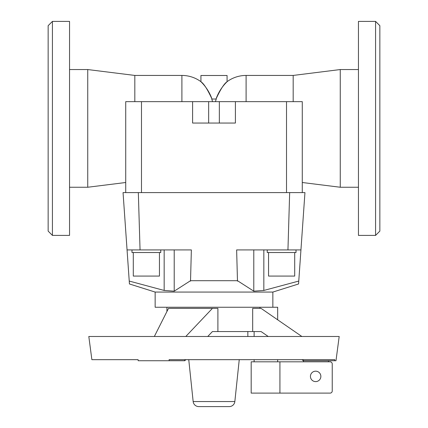 <?xml version="1.0" encoding="UTF-8"?>
<svg xmlns="http://www.w3.org/2000/svg" width="428" height="428" viewBox="0 0 428 428"><rect width="100%" height="100%" fill="white"/><g stroke="black" fill="none" stroke-linecap="round" stroke-linejoin="round"><path stroke-width="0.64" d="M164.159 249.92L164.159 290.452L174.212 291.168L164.159 290.452L129.235 281.062L129.438 283.967L155.15 292.067L272.85 292.067L298.562 283.967L298.765 281.062L263.841 290.452L253.788 291.168L263.841 290.452L263.841 249.92M272.85 292.067L272.85 307.245M277.665 319.807L277.665 307.245L155.15 307.245L155.15 292.067M294.705 252.536L294.705 276.076L268.549 276.076L268.549 252.536M296.01 249.92L296.01 252.536L267.238 252.536L267.238 249.92M237.481 281.132L236.636 249.92L300.943 249.92L298.765 281.062M159.451 252.536L159.451 276.076L133.295 276.076L133.295 252.536M160.762 249.92L160.762 252.536L131.99 252.536L131.99 249.92M129.235 281.062L127.057 249.92L191.364 249.92L190.519 281.132M293.18 101.65L293.18 75.435L246.1 75.435A32.1 32.1 0 0 0 227.075 81.678L227.075 75.494L200.925 75.494L200.925 81.678A32.1 32.1 0 0 0 181.9 75.435L134.82 75.435L87.74 69.55L69.55 69.55M226.273 82.513L225.824 82.995M220.923 89.163L219.457 91.501M211.978 99.034C207.778 87.044 199.662 80.764 201.026 81.785C203.953 83.77 207.601 89.522 211.978 99.034L211.967 99.007M201.727 82.513L201.048 81.802M375.57 21.4L379.85 25.68L379.85 231.12L375.57 235.4L358.45 235.4L358.45 21.4L375.57 21.4L375.57 235.4M216.022 99.034C220.222 87.044 228.338 80.764 226.974 81.785C224.047 83.77 220.399 89.522 216.022 99.034M215.428 101.65L216.231 99.034L211.769 99.034L212.572 101.65M293.18 75.435L340.26 69.55L358.45 69.55M340.26 69.55L340.26 187.25L302.275 182.505L302.275 101.65L302.275 192.6L302.275 101.65L125.725 101.65L125.725 192.6L125.725 182.505L87.74 187.25L87.74 69.55M358.45 187.25L340.26 187.25M52.43 21.4L48.15 25.68L48.15 231.12L52.43 235.4L69.55 235.4L69.55 21.4L52.43 21.4L52.43 235.4M69.55 187.25L87.74 187.25M124.58 359.675L91.881 359.675L138.11 359.675L138.18 360.745L169.156 360.745L169.087 359.675L334.803 359.675L334.664 360.745L303.42 360.745L301.868 359.675M334.664 360.745L335.98 360.745L339.19 336.488L88.81 336.488L91.881 359.675M166.92 311.525L166.92 307.245M301.868 336.488L261.08 308.379L252.686 308.379L252.686 331.561L217.895 331.561L217.895 308.379L212.416 308.379L185.789 336.488M259.967 308.379L259.967 307.245M277.665 359.675L277.665 361.815M254.125 361.815L254.125 359.675M254.125 336.488L254.125 331.561M279.928 361.815L251.183 361.815L251.183 393.113L279.928 393.113L279.928 361.815L330.095 361.815A2.14 2.14 0 0 1 332.235 363.955L332.235 390.973A2.14 2.14 0 0 1 330.095 393.113L279.928 393.113M320.866 376.394A5.216 5.216 0 0 1 315.65 381.61A5.216 5.216 0 0 1 310.434 376.394A5.216 5.216 0 0 1 315.65 371.178A5.216 5.216 0 0 1 320.866 376.394M239.247 359.675L234.844 401.55A5.639 5.639 0 0 1 229.231 406.6L198.769 406.6A5.639 5.639 0 0 1 193.156 401.55L188.753 359.675M247.839 331.561L247.839 336.488M303.42 361.815L303.42 359.675M328.458 360.745L328.458 361.815M268.233 336.488L261.08 331.561L252.686 331.561M217.895 331.561L212.416 331.561L207.746 336.488M154.342 336.488L168.504 308.379L212.416 308.379M185.789 359.675L184.778 360.745L184.778 359.675M184.778 360.745L169.156 360.745M134.82 101.65L134.82 75.435M235.4 101.65L235.4 123.05L235.4 101.65M192.6 101.65L192.6 123.05L235.4 123.05M253.788 249.92L253.788 291.168L237.47 280.698L190.53 280.698L174.212 291.168L174.212 249.92M123.05 192.6L127.057 249.92L123.05 192.6L304.95 192.6L300.943 249.92M246.1 75.435L246.1 101.65M234.844 401.55L193.156 401.55M181.9 101.65L181.9 75.435M219.35 101.65L219.35 123.05M208.65 101.65L208.65 123.05M141.486 192.6L141.486 101.65M286.514 192.6L286.514 101.65M138.335 192.6L140.052 249.92M289.665 192.6L287.948 249.92"/></g></svg>
